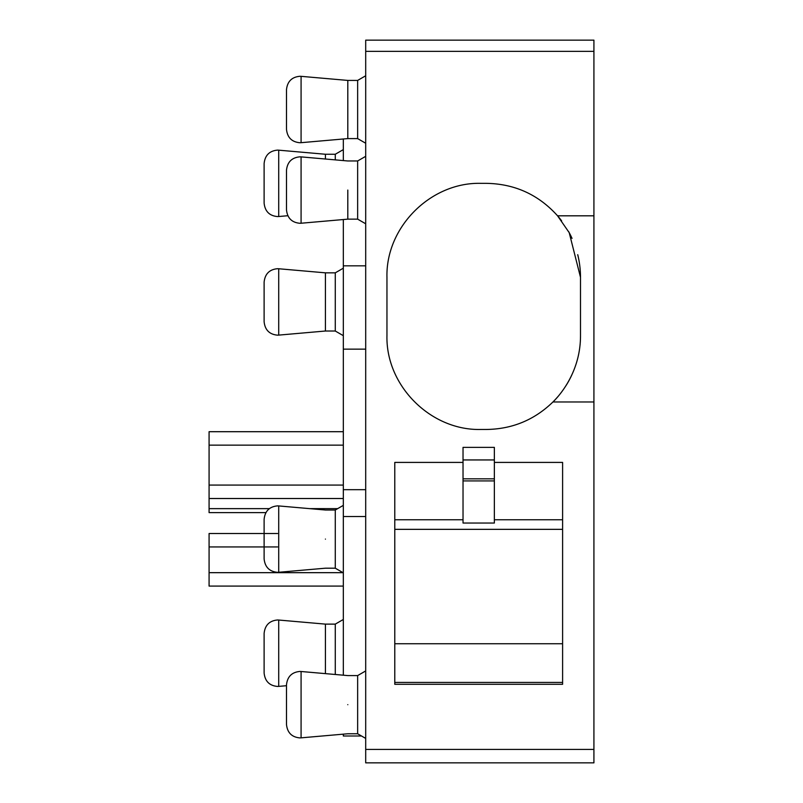 <?xml version="1.0" encoding="UTF-8"?>
<svg xmlns="http://www.w3.org/2000/svg" width="803" height="803" viewBox="0 0 803 803"><rect width="100%" height="100%" fill="white"/><g stroke="black" fill="none" stroke-linecap="round" stroke-linejoin="round"><path stroke-width="1.2" d="M361.521 736L343.323 736L343.323 734.153M343.323 675.193L343.323 219.54M343.323 160.58L343.323 138.989M343.323 265.823L365.696 265.823M365.696 762.85L593.919 762.85L365.696 762.85L593.919 762.85L593.919 51.342L365.696 51.342L365.696 762.85M593.919 51.342L593.919 40.15L365.696 40.15L593.919 40.15L365.696 40.15L365.696 51.342M343.323 516.53L365.696 516.53M343.323 489.679L365.696 489.679M343.323 349.144L365.696 349.144M343.323 505.368L335.273 510.015L335.273 568.193L343.323 572.84M343.323 149.609L335.273 154.256L335.273 159.877M209.081 431.703L343.323 431.703L209.081 431.703L209.081 485.082L343.323 485.082M343.323 498.512L209.081 498.512L209.081 485.082M209.081 498.512L209.081 512.615L265.903 512.615M277.547 533.513L209.081 533.513L209.081 572.669L343.022 572.669M343.323 586.09L209.081 586.09L209.081 572.669M343.323 268.192L335.273 272.839L335.273 331.017L343.323 335.674M343.323 619.474L335.273 624.122L335.273 674.49M593.919 401.972L552.946 401.972C553.879 400.998 580.689 376.396 580.499 335.493A93.971 93.971 0 0 1 580.459 338.123M577.728 254.692A93.971 93.971 0 0 1 580.499 277.316L569.217 232.679L557.573 215.816C538.592 194.707 514.904 183.887 486.528 183.345L480.927 183.345C430.719 182.05 385.661 227.108 386.956 277.316L386.956 335.493C385.661 385.711 430.719 430.759 480.927 429.464L486.528 429.464C512.304 429.093 534.447 419.919 552.946 401.972M557.573 215.816L593.919 215.816M494.357 447.371L463.03 447.371L463.03 462.408L394.785 462.408L394.785 684.307L562.602 684.307L562.602 462.408L494.357 462.408L494.357 447.371M365.696 75.773L357.646 80.42L357.646 138.598L365.696 143.245M365.696 670.937L357.646 675.584L357.646 733.761L365.696 738.419M365.696 156.324L357.646 160.971L357.646 219.149L365.696 223.796M580.499 277.316L580.499 335.493M325.426 539.104C325.426 501.584 325.426 501.584 325.426 539.104C325.426 576.624 325.426 576.624 325.426 539.104M335.273 154.256L325.426 154.256L325.426 159.014M325.426 301.928L325.426 272.839L278.711 268.754L278.711 335.112L325.426 331.017L325.426 301.928M325.426 673.627L325.426 624.122L278.711 620.036L278.711 686.384L286.49 685.712M571.706 375.192A93.971 93.971 0 0 1 566.075 385.52M557.894 396.632A93.971 93.971 0 0 1 553.126 401.791M557.914 216.208A93.971 93.971 0 0 1 561.618 220.825M568.574 231.505A93.971 93.971 0 0 1 572.047 238.381M394.785 519.762L463.03 519.762L463.03 523.034L494.357 523.034L494.357 462.408M562.602 519.762L494.357 519.762M562.602 682.43L394.785 682.43M463.03 519.762L463.03 462.408L463.03 478.829L494.357 478.829M347.799 109.509L347.799 80.42L301.085 76.335L301.085 142.683L347.799 138.598L347.799 109.509M347.799 704.673C347.799 667.152 347.799 667.152 347.799 704.673C347.799 742.193 347.799 742.193 347.799 704.673M347.799 190.06C347.799 152.54 347.799 152.54 347.799 190.06L347.799 219.149L301.085 223.234L301.085 156.886L347.799 160.971L357.646 160.971M463.03 480.927L494.357 480.927L463.03 480.927M562.602 529.348L394.785 529.348M562.602 643.755L394.785 643.755M278.711 572.278L277.547 572.328C269.467 571.606 264.99 567.129 264.117 558.908L264.117 539.104C264.117 513.669 264.117 513.669 264.117 539.104C264.117 564.539 264.117 564.539 264.117 539.104L264.117 519.3C264.99 511.069 269.467 506.603 277.547 505.88L278.711 505.93L278.711 572.278L325.426 568.193L335.273 568.193M278.711 216.519L277.547 216.569C269.467 215.856 264.99 211.38 264.117 203.149L264.117 183.345C264.117 157.91 264.117 157.91 264.117 183.345C264.117 208.78 264.117 208.78 264.117 183.345L264.117 163.541C264.99 155.32 269.467 150.844 277.547 150.121L278.711 150.171L278.711 216.519L287.845 215.726M278.711 335.112L277.547 335.162C269.467 334.439 264.99 329.963 264.117 321.732L264.117 301.928C264.117 276.493 264.117 276.493 264.117 301.928C264.117 327.363 264.117 327.363 264.117 301.928L264.117 282.134C264.99 273.903 269.467 269.427 277.547 268.704L278.711 268.754M278.711 686.384L277.547 686.445C269.467 685.722 264.99 681.245 264.117 673.014L264.117 653.21C264.117 627.775 264.117 627.775 264.117 653.21C264.117 678.645 264.117 678.645 264.117 653.21L264.117 633.416C264.99 625.186 269.467 620.709 277.547 619.986L278.711 620.036M301.085 142.683L299.921 142.733C291.84 142.021 287.364 137.544 286.49 129.313L286.49 109.509C286.49 84.074 286.49 84.074 286.49 109.509C286.49 134.944 286.49 134.944 286.49 109.509L286.49 89.705C287.364 81.484 291.84 77.008 299.921 76.285L301.085 76.335M301.085 737.847L299.921 737.907C291.84 737.184 287.364 732.707 286.49 724.477L286.49 704.673C286.49 679.238 286.49 679.238 286.49 704.673C286.49 730.108 286.49 730.108 286.49 704.673L286.49 684.879C287.364 676.648 291.84 672.171 299.921 671.449L301.085 671.499L301.085 737.847L347.799 733.761L357.646 733.761M301.085 223.234L299.921 223.284C291.84 222.561 287.364 218.095 286.49 209.864L286.49 190.06C286.49 164.625 286.49 164.625 286.49 190.06C286.49 215.495 286.49 215.495 286.49 190.06L286.49 170.256C287.364 162.025 291.84 157.559 299.921 156.836L301.085 156.886M343.323 445.133L209.081 445.133M337.641 508.64L309.757 508.64M269.376 508.64L209.081 508.64M277.547 546.933L209.081 546.933M365.696 749.42L593.919 749.42M463.03 459.948L494.357 459.948M335.273 510.015L325.426 510.015L278.711 505.93M335.273 272.839L325.426 272.839M335.273 331.017L325.426 331.017M335.273 624.122L325.426 624.122M357.646 80.42L347.799 80.42M357.646 138.598L347.799 138.598M357.646 675.584L347.799 675.584L301.085 671.499M357.646 219.149L347.799 219.149M325.426 154.256L278.711 150.171"/></g></svg>
